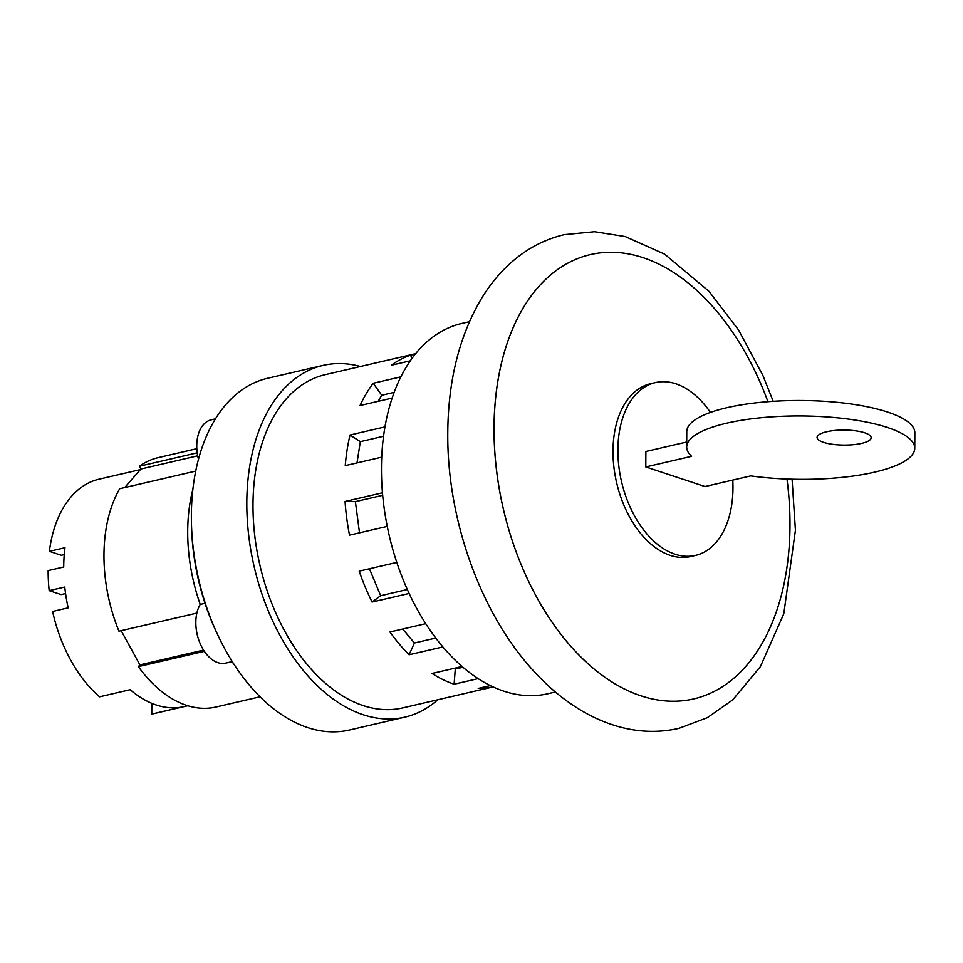 <?xml version="1.0" encoding="UTF-8"?>
<svg xmlns="http://www.w3.org/2000/svg" width="963" height="963" viewBox="0 0 963 963"><rect width="100%" height="100%" fill="white"/><g stroke="black" fill="none" stroke-linecap="round" stroke-linejoin="round"><path stroke-width="1.44" d="M65.568 593.557L61.102 594.592L49.185 590.644L64.762 587.033A120.375 75.138 76.9 0 0 68.168 607.858L52.592 611.469A120.375 75.138 -103.1 0 0 99.574 696.803L130.186 689.701A120.375 75.138 76.9 0 0 182.38 706.974L151.769 714.077L151.817 703.327M64.256 554.592L61.307 555.278L49.39 551.33L64.966 547.718A120.375 75.138 76.9 0 0 63.727 567.002L48.15 570.614A120.375 75.138 -103.1 0 0 49.185 590.644M187.785 705.747L153.454 713.715A120.375 75.138 -103.1 0 1 151.769 714.077M49.39 551.33A120.375 75.138 -103.1 0 1 99.033 479.189L140.429 469.583M197.692 455.824L140.935 469.005L139.418 466.236L197.21 452.827M124.648 487.591L140.935 469.005M203.554 650.109L139.912 664.879L121.169 630.669M195.742 471.088L119.701 488.735A127.983 79.893 76.9 0 0 103.968 554.881A127.983 79.893 76.9 0 0 118.955 631.186L196.861 613.106M204.349 651.325L138.371 666.637L139.912 664.879M138.371 666.637A127.983 79.893 76.9 0 0 215.929 707.023L259.986 696.803M196.825 448.686L158.064 457.678A127.983 79.893 76.9 0 0 139.418 466.236M231.878 661.689A139.382 87.007 76.9 0 0 233.347 663.423M192.913 489.144A139.382 87.007 76.9 0 0 187.713 531.287A139.382 87.007 76.9 0 0 200.232 604.427A34.211 21.355 76.9 0 0 200.268 643.85A34.211 21.355 76.9 0 0 225.763 663.11L232.203 661.617M215.483 418.845L211.222 419.832A34.211 21.355 76.9 0 0 198.486 459.363M200.232 604.427L205.023 603.32M191.517 525.593A171.065 106.785 76.9 0 0 216.049 631.319M437.78 699.764A180.575 112.707 -103.1 0 1 404.773 717.182L349.316 730.05A180.575 112.707 -103.1 0 1 191.372 515.398A180.575 112.707 -103.1 0 1 267.69 378.254L323.135 365.386A180.575 112.707 -103.1 0 1 360.439 366.494M404.773 717.182A180.575 112.707 -103.1 0 1 246.817 502.53A180.575 112.707 -103.1 0 1 323.135 365.386M914.766 448.252L914.85 432.784A114.043 31.695 -179.7 0 0 887.597 412.056A114.043 31.695 -179.7 0 0 761.468 402.257A114.043 31.695 -179.7 0 0 686.763 431.593L686.679 447.049A114.043 31.695 0.3 0 1 761.384 417.713A114.043 31.695 0.3 0 1 887.513 427.512A114.043 31.695 0.3 0 1 914.766 448.252A114.043 31.695 0.3 0 1 750.767 475.903L704.988 486.532L645.8 466.947L645.884 451.491L686.715 442.017M645.8 466.947L691.59 456.318A114.043 31.695 0.3 0 1 686.679 447.049M861.656 443.389A27.036 7.511 0.3 0 1 832.778 444.34A27.036 7.511 0.3 0 1 817.081 437.443A27.036 7.511 0.3 0 1 826.579 431.773A27.036 7.511 0.3 0 1 855.469 430.81A27.036 7.511 0.3 0 1 871.154 437.72A27.036 7.511 0.3 0 1 861.656 443.389M410.346 360.812L391.351 365.218A171.065 106.785 -103.1 0 1 410.659 355.154L411.863 358.669M392.17 398.08L360.054 405.531A171.065 106.785 -103.1 0 1 373.247 383.25L381.721 395.251L378.122 401.33M381.721 457.172L345.26 465.635A171.065 106.785 -103.1 0 1 350.038 435.011L360.331 441.668L357.02 462.902M490.275 685.62L478.202 688.425A171.065 106.785 -103.1 0 0 493.032 686.932L402.618 707.925A171.065 106.785 -103.1 0 1 252.992 504.564A171.065 106.785 -103.1 0 1 325.289 374.643L415.703 353.662M387.222 526.4L349.521 535.139A171.065 106.785 -103.1 0 1 345.067 501.47L355.395 501.639L359.512 532.828M369.431 568.772L380.674 595.7L372.091 602.056A171.065 106.785 -103.1 0 1 359.187 571.143L396.768 562.428M402.703 629.032L414.427 643.007L409.094 654.78A171.065 106.785 -103.1 0 1 389.955 631.981L425.682 623.699M453.934 668.394L455.294 669.044L454.103 684.212A171.065 106.785 -103.1 0 1 432.05 673.462L462.011 666.516M478.057 678.65L454.103 684.212M462.902 667.287L455.294 669.044M442.799 646.955L409.094 654.78M435.685 638.072L414.427 643.007M409.094 593.461L372.091 602.056M407.289 589.525L380.674 595.7M382.672 495.307L355.395 501.639M345.067 501.47L382.443 492.803M383.551 436.275L360.331 441.668M350.038 435.011L384.983 426.898M394.18 392.362L381.721 395.251M373.247 383.25L400.909 376.834M410.659 355.154L415.39 354.047M710.429 412.429A88.704 55.373 76.9 0 0 655.382 382.6A88.704 55.373 76.9 0 0 617.897 449.962A88.704 55.373 76.9 0 0 695.491 555.41A88.704 55.373 76.9 0 0 732.975 488.048A88.704 55.373 76.9 0 0 732.771 480.08M695.491 555.41L690.591 556.542A88.704 55.373 -103.1 0 1 612.998 451.105A88.704 55.373 -103.1 0 1 650.482 383.743L655.382 382.6M555.386 691.988L547.718 693.769A190.072 118.642 -103.1 0 1 381.456 467.813A190.072 118.642 -103.1 0 1 461.783 323.46L469.45 321.678M786.976 479.044A228.087 142.368 -103.1 0 1 789.985 525.714A228.087 142.368 -103.1 0 1 693.577 698.945A228.087 142.368 -103.1 0 1 494.067 427.801A228.087 142.368 -103.1 0 1 590.463 254.581A228.087 142.368 -103.1 0 1 767.932 401.679M590.463 254.581L590.427 254.581A228.087 142.368 76.9 0 0 590.427 254.581A228.087 142.368 76.9 0 0 494.031 427.813A228.087 142.368 76.9 0 0 693.553 698.945A228.087 142.368 76.9 0 0 693.565 698.945L693.577 698.945M773.193 401.306L762.937 375.558L738.609 330.068L708.961 291.308L664.639 254.136L625.192 236.525L594.568 231.698L564.318 234.623C544.42 239.354 526.556 248.791 510.727 262.935C499.809 272.722 490.251 284.278 482.042 297.603C459.592 335.016 448.168 380.06 447.783 432.724C446.892 518.973 480.417 613.25 533.333 670.669C546.984 685.716 561.646 698.175 577.294 708.058C590.536 716.412 604.21 722.575 618.306 726.559C638.758 732.289 658.957 732.891 678.891 728.365L707.348 717.688L732.711 699.86L760.373 666.673L783.786 613.78L795.426 530.276L792.08 479.213"/></g></svg>
